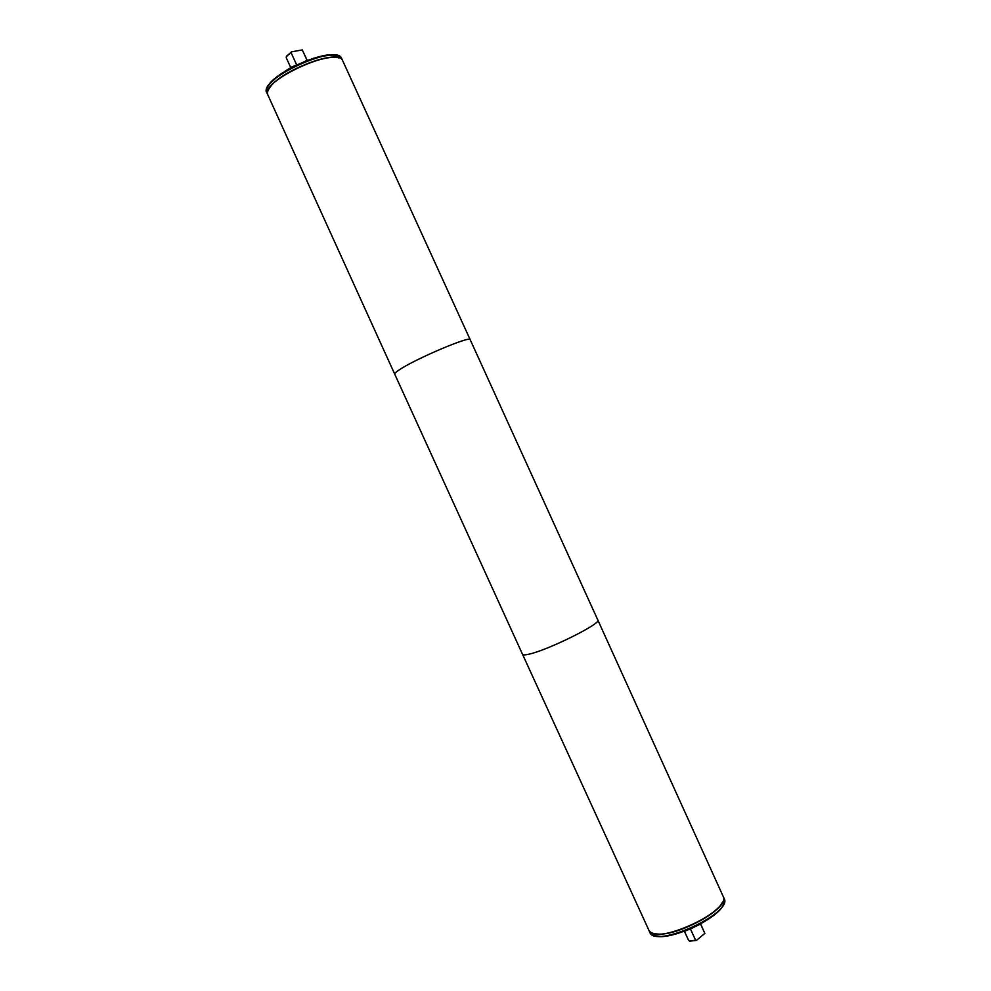 <?xml version="1.0" encoding="UTF-8"?>
<svg xmlns="http://www.w3.org/2000/svg" width="991" height="991" viewBox="0 0 991 991"><rect width="100%" height="100%" fill="white"/><g stroke="black" fill="none" stroke-linecap="round" stroke-linejoin="round"><path stroke-width="1.49" d="M700.538 923.996L704.836 933.411L696.438 940.397L695.62 940.286L690.479 929.013M704.836 933.411L700.637 923.934M684.447 931.317L688.547 940.298L689.463 941.029L695.62 940.286M270.493 86.638C267.793 90.032 266.901 92.77 267.805 94.839L267.805 94.839C258.961 81.46 338.402 45.264 342.688 60.711C339.95 48.893 283.265 69.023 270.493 86.638M656.971 933.98C652.611 933.646 649.91 932.382 648.87 930.202C653.651 946.64 732.411 910.741 723.145 896.36C730.578 906.951 678.81 936.631 656.971 933.98M290.735 67.586L286.25 57.751L286.3 56.722L291.478 51.842L302.292 49.934L307.074 60.141M286.498 56.351L291.478 51.842M296.495 64.526L291.032 52.548M302.292 49.934L306.962 60.178M394.703 374.09L266.814 92.659C257.92 79.206 337.374 42.997 341.697 58.531L470.192 339.69C470.898 335.33 415.241 358.94 399.249 369.866C395.954 372.034 394.443 373.446 394.703 374.09L522.542 654.345C522.951 655.15 525.069 655.088 528.934 654.184C547.998 650.146 601.983 623.289 597.833 620.044L724.124 898.503C733.427 912.971 654.667 948.87 649.848 932.345L653.973 935.653L661.542 936.52C669.21 935.975 679.529 933.138 692.474 928.01C730.677 907.967 724.458 899.345 724.124 898.503M268.004 90.639C271.955 76.815 324.28 52.548 338.674 57.899M689.872 941.128L696.438 940.397M652.735 933.212C666.212 939.171 715.031 917.753 722.154 902.727M654.134 935.516C667.723 942.218 719.85 918.471 723.703 903.804M267.174 88.038C270.444 73.991 325.221 49.03 337.968 55.781M686.329 930.599L698.866 924.888M649.848 932.345L522.542 654.345M470.192 339.69L597.833 620.044M286.597 56.004L286.3 56.722M285.074 71.203L291.998 66.868L313.515 58.246M266.814 92.659C264.052 89.599 269.118 83.108 282.014 73.161L305.637 61.008C319.424 56.363 329.892 54.455 337.051 55.31L341.697 58.531M690.194 941.264L689.463 941.029M685.066 931.082L700.067 924.244"/></g></svg>
